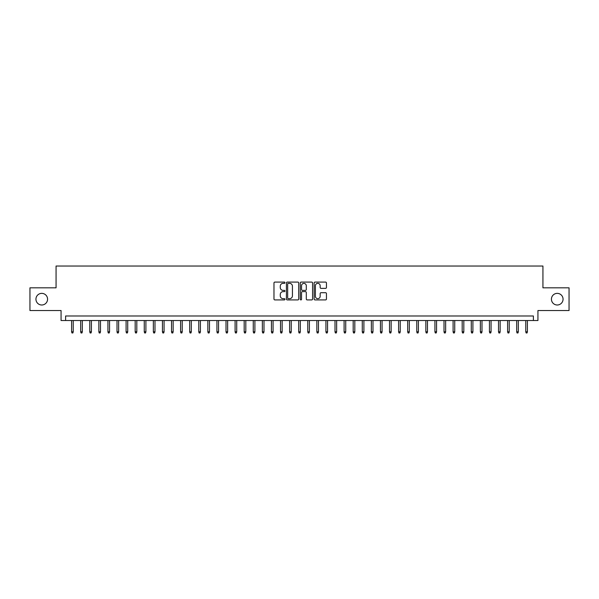 <?xml version="1.0" encoding="UTF-8"?>
<svg xmlns="http://www.w3.org/2000/svg" width="599" height="599" viewBox="0 0 599 599"><rect width="100%" height="100%" fill="white"/><g stroke="black" fill="none" stroke-linecap="round" stroke-linejoin="round"><path stroke-width="0.9" d="M284.967 282.713A0.621 0.621 0 0 0 284.345 282.092L274.866 282.092A0.891 0.891 0 0 0 273.975 282.983L273.975 299.028A0.891 0.891 0 0 0 274.866 299.919L284.345 299.919A0.621 0.621 0 0 0 284.967 299.298A0.621 0.621 0 0 0 284.345 298.676L283.117 298.676A2.853 2.853 0 0 1 280.265 295.824L280.265 294.483A2.853 2.853 0 0 1 283.117 291.631L284.345 291.631A0.621 0.621 0 0 0 284.967 291.009A0.621 0.621 0 0 0 284.345 290.38L283.117 290.38A2.853 2.853 0 0 1 280.265 287.527L280.265 286.195A2.853 2.853 0 0 1 283.117 283.342L284.345 283.342A0.621 0.621 0 0 0 284.967 282.713M551.432 299.186A5.81 5.81 0 0 0 557.242 304.996A5.81 5.81 0 0 0 563.053 299.186A5.81 5.81 0 0 0 557.242 293.368A5.81 5.81 0 0 0 551.432 299.186M35.947 299.186A5.81 5.81 0 0 0 41.758 304.996A5.81 5.81 0 0 0 47.568 299.186A5.81 5.81 0 0 0 41.758 293.368A5.81 5.81 0 0 0 35.947 299.186M325.557 288.374A0.891 0.891 0 0 0 326.448 287.483L326.448 282.983A0.891 0.891 0 0 0 325.557 282.092L315.037 282.092A0.891 0.891 0 0 0 314.146 282.983L314.146 299.028A0.891 0.891 0 0 0 315.037 299.919L325.557 299.919A0.891 0.891 0 0 0 326.448 299.028L326.448 293.592A0.891 0.891 0 0 0 325.557 292.701L321.057 292.701A0.891 0.891 0 0 0 320.166 293.592L320.166 296.288A2.389 2.389 0 0 1 317.777 298.676A2.389 2.389 0 0 1 315.396 296.288L315.396 285.723A2.389 2.389 0 0 1 317.777 283.342A2.389 2.389 0 0 1 320.166 285.723L320.166 287.483A0.891 0.891 0 0 0 321.057 288.374L325.557 288.374M533.395 320.525L537.939 320.525L537.939 310.537L569.05 310.537L569.05 287.827L542.934 287.827L542.934 266.031L56.066 266.031L56.066 287.827L29.95 287.827L29.95 310.537L61.061 310.537L61.061 320.525L533.395 320.525L533.395 315.987L65.605 315.987L65.605 320.525M298.721 282.983A0.891 0.891 0 0 0 297.83 282.092L287.31 282.092A0.891 0.891 0 0 0 286.419 282.983L286.419 299.028A0.891 0.891 0 0 0 287.31 299.919L297.83 299.919A0.891 0.891 0 0 0 298.721 299.028L298.721 282.983M301.17 282.092L311.69 282.092A0.891 0.891 0 0 1 312.581 282.983L312.581 299.028A0.891 0.891 0 0 1 311.69 299.919L307.19 299.919A0.891 0.891 0 0 1 306.299 299.028L306.299 292.522A0.891 0.891 0 0 0 305.408 291.631L302.42 291.631A0.891 0.891 0 0 0 301.529 292.522L301.529 299.298A0.621 0.621 0 0 1 300.908 299.919A0.621 0.621 0 0 1 300.279 299.298L300.279 282.983A0.891 0.891 0 0 1 301.17 282.092M288.291 283.342A0.621 0.621 0 0 0 287.662 283.963L287.662 298.047A0.621 0.621 0 0 0 288.291 298.676L289.579 298.676A2.853 2.853 0 0 0 292.432 295.824L292.432 286.195A2.853 2.853 0 0 0 289.579 283.342L288.291 283.342M306.299 285.768A2.389 2.389 0 0 0 303.91 283.387A2.389 2.389 0 0 0 301.529 285.768L301.529 289.489A0.891 0.891 0 0 0 302.42 290.38L305.408 290.38A0.891 0.891 0 0 0 306.299 289.489L306.299 285.768M73.235 331.794L72.868 332.969L71.962 332.969L71.595 331.794L73.235 331.794L73.235 320.525M71.595 331.794L71.595 320.525M82.318 331.794L81.951 332.969L81.045 332.969L80.678 331.794L82.318 331.794L82.318 320.525M80.678 331.794L80.678 320.525M91.4 331.794L91.033 332.969L90.127 332.969L89.768 331.794L91.4 331.794L91.4 320.525M89.768 331.794L89.768 320.525M100.482 331.794L100.123 332.969L99.209 332.969L98.85 331.794L100.482 331.794L100.482 320.525M98.85 331.794L98.85 320.525M109.565 331.794L109.205 332.969L108.292 332.969L107.932 331.794L109.565 331.794L109.565 320.525M107.932 331.794L107.932 320.525M118.647 331.794L118.288 332.969L117.374 332.969L117.015 331.794L118.647 331.794L118.647 320.525M117.015 331.794L117.015 320.525M127.729 331.794L127.37 332.969L126.464 332.969L126.097 331.794L127.729 331.794L127.729 320.525M126.097 331.794L126.097 320.525M136.819 331.794L136.452 332.969L135.546 332.969L135.179 331.794L136.819 331.794L136.819 320.525M135.179 331.794L135.179 320.525M145.901 331.794L145.535 332.969L144.629 332.969L144.262 331.794L145.901 331.794L145.901 320.525M144.262 331.794L144.262 320.525M154.984 331.794L154.617 332.969L153.711 332.969L153.351 331.794L154.984 331.794L154.984 320.525M153.351 331.794L153.351 320.525M164.066 331.794L163.707 332.969L162.793 332.969L162.434 331.794L164.066 331.794L164.066 320.525M162.434 331.794L162.434 320.525M173.148 331.794L172.789 332.969L171.876 332.969L171.516 331.794L173.148 331.794L173.148 320.525M171.516 331.794L171.516 320.525M182.231 331.794L181.871 332.969L180.958 332.969L180.599 331.794L182.231 331.794L182.231 320.525M180.599 331.794L180.599 320.525M191.313 331.794L190.954 332.969L190.048 332.969L189.681 331.794L191.313 331.794L191.313 320.525M189.681 331.794L189.681 320.525M200.403 331.794L200.036 332.969L199.13 332.969L198.763 331.794L200.403 331.794L200.403 320.525M198.763 331.794L198.763 320.525M209.485 331.794L209.118 332.969L208.212 332.969L207.846 331.794L209.485 331.794L209.485 320.525M207.846 331.794L207.846 320.525M218.568 331.794L218.201 332.969L217.295 332.969L216.935 331.794L218.568 331.794L218.568 320.525M216.935 331.794L216.935 320.525M227.65 331.794L227.291 332.969L226.377 332.969L226.018 331.794L227.65 331.794L227.65 320.525M226.018 331.794L226.018 320.525M236.732 331.794L236.373 332.969L235.459 332.969L235.1 331.794L236.732 331.794L236.732 320.525M235.1 331.794L235.1 320.525M245.815 331.794L245.455 332.969L244.542 332.969L244.182 331.794L245.815 331.794L245.815 320.525M244.182 331.794L244.182 320.525M254.897 331.794L254.538 332.969L253.632 332.969L253.265 331.794L254.897 331.794L254.897 320.525M253.265 331.794L253.265 320.525M263.987 331.794L263.62 332.969L262.714 332.969L262.347 331.794L263.987 331.794L263.987 320.525M262.347 331.794L262.347 320.525M273.069 331.794L272.702 332.969L271.796 332.969L271.429 331.794L273.069 331.794L273.069 320.525M271.429 331.794L271.429 320.525M282.151 331.794L281.785 332.969L280.879 332.969L280.519 331.794L282.151 331.794L282.151 320.525M280.519 331.794L280.519 320.525M291.234 331.794L290.874 332.969L289.961 332.969L289.602 331.794L291.234 331.794L291.234 320.525M289.602 331.794L289.602 320.525M300.316 331.794L299.957 332.969L299.043 332.969L298.684 331.794L300.316 331.794L300.316 320.525M298.684 331.794L298.684 320.525M309.398 331.794L309.039 332.969L308.126 332.969L307.766 331.794L309.398 331.794L309.398 320.525M307.766 331.794L307.766 320.525M318.481 331.794L318.121 332.969L317.215 332.969L316.849 331.794L318.481 331.794L318.481 320.525M316.849 331.794L316.849 320.525M327.571 331.794L327.204 332.969L326.298 332.969L325.931 331.794L327.571 331.794L327.571 320.525M325.931 331.794L325.931 320.525M336.653 331.794L336.286 332.969L335.38 332.969L335.013 331.794L336.653 331.794L336.653 320.525M335.013 331.794L335.013 320.525M345.735 331.794L345.368 332.969L344.462 332.969L344.103 331.794L345.735 331.794L345.735 320.525M344.103 331.794L344.103 320.525M354.818 331.794L354.458 332.969L353.545 332.969L353.185 331.794L354.818 331.794L354.818 320.525M353.185 331.794L353.185 320.525M363.9 331.794L363.541 332.969L362.627 332.969L362.268 331.794L363.9 331.794L363.9 320.525M362.268 331.794L362.268 320.525M372.982 331.794L372.623 332.969L371.709 332.969L371.35 331.794L372.982 331.794L372.982 320.525M371.35 331.794L371.35 320.525M382.065 331.794L381.705 332.969L380.799 332.969L380.432 331.794L382.065 331.794L382.065 320.525M380.432 331.794L380.432 320.525M391.154 331.794L390.788 332.969L389.882 332.969L389.515 331.794L391.154 331.794L391.154 320.525M389.515 331.794L389.515 320.525M400.237 331.794L399.87 332.969L398.964 332.969L398.597 331.794L400.237 331.794L400.237 320.525M398.597 331.794L398.597 320.525M409.319 331.794L408.952 332.969L408.046 332.969L407.687 331.794L409.319 331.794L409.319 320.525M407.687 331.794L407.687 320.525M418.401 331.794L418.042 332.969L417.129 332.969L416.769 331.794L418.401 331.794L418.401 320.525M416.769 331.794L416.769 320.525M427.484 331.794L427.124 332.969L426.211 332.969L425.852 331.794L427.484 331.794L427.484 320.525M425.852 331.794L425.852 320.525M436.566 331.794L436.207 332.969L435.293 332.969L434.934 331.794L436.566 331.794L436.566 320.525M434.934 331.794L434.934 320.525M445.649 331.794L445.289 332.969L444.383 332.969L444.016 331.794L445.649 331.794L445.649 320.525M444.016 331.794L444.016 320.525M454.738 331.794L454.371 332.969L453.465 332.969L453.099 331.794L454.738 331.794L454.738 320.525M453.099 331.794L453.099 320.525M463.821 331.794L463.454 332.969L462.548 332.969L462.181 331.794L463.821 331.794L463.821 320.525M462.181 331.794L462.181 320.525M472.903 331.794L472.536 332.969L471.63 332.969L471.271 331.794L472.903 331.794L472.903 320.525M471.271 331.794L471.271 320.525M481.985 331.794L481.626 332.969L480.712 332.969L480.353 331.794L481.985 331.794L481.985 320.525M480.353 331.794L480.353 320.525M491.068 331.794L490.708 332.969L489.795 332.969L489.435 331.794L491.068 331.794L491.068 320.525M489.435 331.794L489.435 320.525M500.15 331.794L499.791 332.969L498.877 332.969L498.518 331.794L500.15 331.794L500.15 320.525M498.518 331.794L498.518 320.525M509.232 331.794L508.873 332.969L507.967 332.969L507.6 331.794L509.232 331.794L509.232 320.525M507.6 331.794L507.6 320.525M518.322 331.794L517.955 332.969L517.049 332.969L516.682 331.794L518.322 331.794L518.322 320.525M516.682 331.794L516.682 320.525M527.405 331.794L527.038 332.969L526.132 332.969L525.765 331.794L527.405 331.794L527.405 320.525M525.765 331.794L525.765 320.525"/></g></svg>
